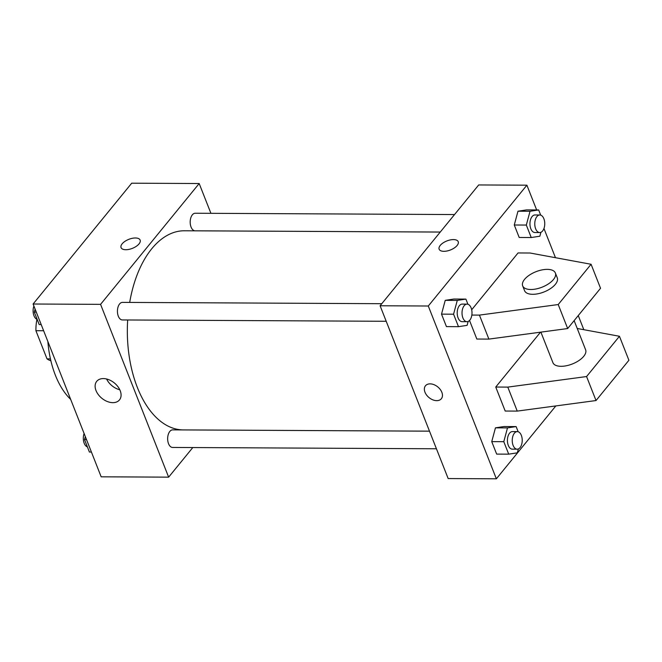 <?xml version="1.0" encoding="UTF-8"?>
<svg xmlns="http://www.w3.org/2000/svg" width="662" height="662" viewBox="0 0 662 662"><rect width="100%" height="100%" fill="white"/><g stroke="black" fill="none" stroke-linecap="round" stroke-linejoin="round"><path stroke-width="0.99" d="M50.444 358.895L47.01 358.87L35.913 330.71A31.462 17.882 90.3 0 1 36.94 319.307M47.01 358.87A31.462 17.882 90.3 0 0 50.875 360.765M43.626 330.743L35.913 330.71M70.66 399.368A79.068 44.933 -89.7 0 1 47.854 341.468M192.808 447.545L168.636 477.153L101.17 476.814L33.1 304.015L131.705 183.192L199.179 183.531L210.913 213.321M440.247 232.064L184.408 230.773A99.565 56.576 90.3 0 0 129.694 302.418M127.675 319.978A99.565 56.576 90.3 0 0 183.407 429.911L429.489 431.152M168.636 477.153L100.574 304.355L199.179 183.531M381.792 303.692L122.47 302.385A8.788 4.99 90.3 0 0 117.431 311.148A8.788 4.99 90.3 0 0 122.379 319.953L386.211 321.285M454.537 214.554L195.216 213.247A8.788 4.99 90.3 0 0 190.184 222.002A8.788 4.99 90.3 0 0 195.133 230.815L440.255 232.048M436.432 448.77L172.6 447.446A8.788 4.99 -89.7 0 1 167.867 441.281A8.788 4.99 -89.7 0 1 169.803 431.459A8.788 4.99 -89.7 0 1 172.691 429.87L429.497 431.169M100.574 304.355L33.1 304.015M112.838 402.662A14.688 9.889 39.2 0 1 98.348 394.66A14.688 9.889 39.2 0 1 96.718 381.337A14.688 9.889 39.2 0 1 114.352 382.959A14.688 9.889 39.2 0 1 119.483 399.906A14.688 9.889 39.2 0 1 112.838 402.662M121.063 247.605A10.253 4.849 158.5 0 1 122.164 243.806A10.253 4.849 158.5 0 1 132.201 238.32A10.253 4.849 158.5 0 1 140.137 240.091A10.253 4.849 158.5 0 1 132.375 248.366A10.253 4.849 158.5 0 1 121.063 247.605A10.253 4.849 158.5 0 1 122.164 243.806A10.253 4.849 158.5 0 1 132.201 238.32A10.253 4.849 158.5 0 1 140.137 240.091M119.789 389.761A14.688 9.889 39.2 0 1 106.599 378.995M555.832 405.93L496.359 478.808L448.166 478.56L380.096 305.761L478.7 184.946L526.894 185.186L536.65 209.945M543.957 228.489L555.459 257.692M578.257 315.575L583.818 329.693M443.888 251.32A10.253 4.849 158.5 0 1 439.138 249.21A10.253 4.849 158.5 0 1 446.9 240.935A10.253 4.849 158.5 0 1 458.212 241.696A10.253 4.849 158.5 0 1 454.306 247.96A10.253 4.849 158.5 0 1 443.888 251.32M496.359 478.808L428.289 306.01L380.096 305.761M428.289 306.01L526.894 185.186M458.212 241.696A10.253 4.849 -21.5 0 0 446.9 240.943A10.253 4.849 -21.5 0 0 439.146 249.21M441.844 392.301A10.253 6.901 39.2 0 1 441.347 398.739A10.253 6.901 39.2 0 1 429.05 397.605A10.253 6.901 39.2 0 1 425.467 385.781A10.253 6.901 39.2 0 1 433.991 384.672A10.253 6.901 39.2 0 1 441.844 392.301M425.467 385.781A10.253 6.901 -140.8 0 0 429.05 397.605A10.253 6.901 -140.8 0 0 441.347 398.739M540.904 232.304L539.853 236.218L531.238 237.534L519.19 237.468L514.275 224.997L517.982 211.211L526.604 209.895L517.982 211.211L530.03 211.269L538.653 209.953L540.688 215.125M468.158 321.442L467.107 325.356L458.485 326.672L446.436 326.606L441.521 314.136L445.228 300.349L453.851 299.034L445.228 300.349L457.276 300.416L465.899 299.1L467.935 304.263M518.371 448.935L517.32 452.841L508.706 454.157L496.657 454.099L491.742 441.628L495.449 427.842L504.072 426.527L495.449 427.842L507.497 427.9L516.12 426.585L518.156 431.748M469.524 320.474L476.839 339.043L488.887 339.101L567.673 328.542L600.542 288.276L591.083 264.27L530.105 253.016L518.056 252.95L471.683 309.766M540.515 332.183L495.747 387.038L505.197 411.044L517.245 411.102L596.032 400.543L628.9 360.269L619.45 336.271L577.223 328.476M540.895 332.134L552.927 362.677A17.568 8.316 -21.5 0 0 566.523 365.722A17.568 8.316 -21.5 0 0 583.735 356.313A17.568 8.316 -21.5 0 0 585.622 349.801L574.136 320.623M495.747 387.038L507.795 387.105L586.573 376.546L619.45 336.271M522.674 285.876L524.569 290.676A17.568 8.316 -21.5 0 0 538.165 293.721A17.568 8.316 -21.5 0 0 555.377 284.312A17.568 8.316 -21.5 0 0 557.263 277.8L555.368 273.001A17.568 8.316 158.5 0 1 542.07 287.176A17.568 8.316 158.5 0 1 522.674 285.876A17.568 8.316 158.5 0 1 529.368 275.135A17.568 8.316 158.5 0 1 547.242 269.368A17.568 8.316 158.5 0 1 555.368 273.001M471.841 315.062L479.429 315.104L558.215 304.545L591.083 264.27M558.215 304.545L567.673 328.542M586.573 376.546L596.032 400.543M479.429 315.104L488.887 339.101M507.795 387.105L517.245 411.102M91.414 452.055L89.42 452.047L84.504 439.576L85.315 436.564M86.499 439.585L84.504 439.576M84.107 433.511A8.788 4.99 90.3 0 0 87.384 446.875M41.193 324.562L39.199 324.554L34.283 312.083L35.094 309.08M36.286 312.092L34.283 312.083M33.894 306.026A8.788 4.99 90.3 0 0 37.163 319.39M508.706 454.157L503.79 441.686L507.497 427.9M517.279 431.607L512.454 431.583A8.788 4.99 90.3 0 0 507.415 440.346A8.788 4.99 90.3 0 0 512.363 449.159L517.188 449.184A8.788 4.99 90.3 0 0 520.067 447.595A8.788 4.99 90.3 0 0 522.004 437.764A8.788 4.99 90.3 0 0 517.279 431.607A8.788 4.99 90.3 0 0 512.239 440.371A8.788 4.99 90.3 0 0 517.188 449.184M516.12 426.585L504.072 426.527M496.657 454.099L491.742 441.628L495.449 427.842M503.79 441.686L491.742 441.628M458.485 326.672L453.569 314.202L457.276 300.416M467.058 304.123L462.233 304.098A8.788 4.99 90.3 0 0 457.202 312.861A8.788 4.99 90.3 0 0 462.15 321.666L466.967 321.691A8.788 4.99 90.3 0 0 469.846 320.11A8.788 4.99 90.3 0 0 471.783 310.279A8.788 4.99 90.3 0 0 467.058 304.123A8.788 4.99 90.3 0 0 462.018 312.878A8.788 4.99 90.3 0 0 466.967 321.691M465.899 299.1L453.851 299.034M446.436 326.606L441.521 314.136L445.228 300.349M453.569 314.202L441.521 314.136M531.238 237.534L526.323 225.055L530.03 211.269M539.803 214.985L534.987 214.96A8.788 4.99 90.3 0 0 529.948 223.715A8.788 4.99 90.3 0 0 534.896 232.528L539.72 232.552A8.788 4.99 90.3 0 0 542.6 230.964A8.788 4.99 90.3 0 0 544.536 221.141A8.788 4.99 90.3 0 0 539.803 214.985A8.788 4.99 90.3 0 0 534.772 223.739A8.788 4.99 90.3 0 0 539.72 232.552M538.653 209.953L526.604 209.895M519.19 237.468L514.275 224.997L517.982 211.211M526.323 225.055L514.275 224.997"/></g></svg>
